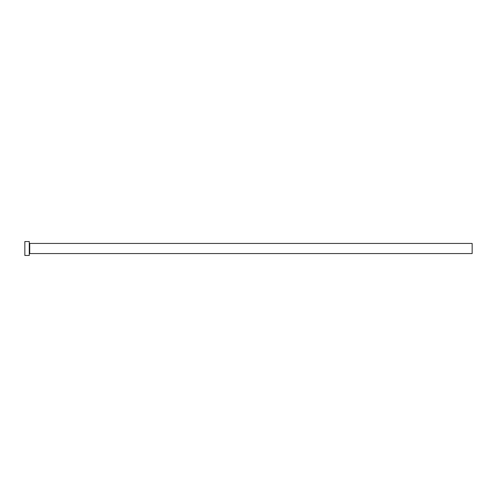 <?xml version="1.0" encoding="UTF-8"?>
<svg xmlns="http://www.w3.org/2000/svg" width="497" height="497" viewBox="0 0 497 497"><rect width="100%" height="100%" fill="white"/><g stroke="black" fill="none" stroke-linecap="round" stroke-linejoin="round"><path stroke-width="0.75" d="M29.721 253.563L29.721 243.437L472.15 243.437L472.15 253.563L29.721 253.563L29.28 254.004M29.28 248.5L29.28 255.458L24.85 255.458L24.85 241.542L29.28 241.542L29.28 248.5M29.721 243.437L29.28 242.996"/></g></svg>
